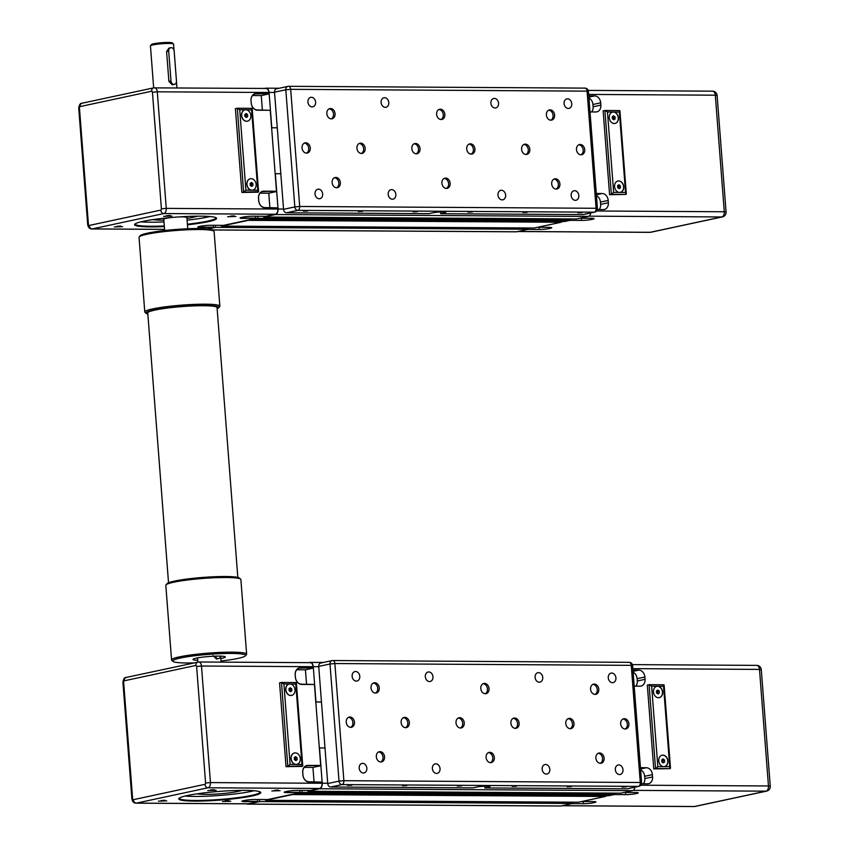 <?xml version="1.0" encoding="UTF-8"?>
<svg xmlns="http://www.w3.org/2000/svg" width="849" height="849" viewBox="0 0 849 849"><rect width="100%" height="100%" fill="white"/><g stroke="black" fill="none" stroke-linecap="round" stroke-linejoin="round"><path stroke-width="1.27" d="M264.591 88.445L265.705 88.211A4.924 3.025 -89.7 0 1 266.108 88.169A4.924 3.025 -89.7 0 1 269.069 92.445L271.786 127.764L277.283 127.796L271.616 127.796L275.15 173.737L280.817 173.727L275.32 173.695L278.037 209.013L283.534 209.045M263.657 216.272L263.721 217.047L576.577 218.946L588.272 216.431A4.924 3.025 -89.7 0 0 590.787 212.961M252.1 219.244L564.978 221.43L570.719 220.199L570.624 218.904M221.356 225.346L221.409 226.11L534.265 228.01L561.168 222.247L561.104 221.409M515.905 231.766A4.924 3.025 -89.7 0 0 516.309 231.819A4.924 3.025 -89.7 0 0 516.712 231.777L528.418 229.262L528.311 227.978M208.069 228.975L215.561 227.362L528.418 229.262M215.561 227.362L215.402 225.303M221.409 226.11L248.311 220.347L561.168 222.247M252.121 219.53L257.863 218.299L570.719 220.199M257.863 218.299L257.703 216.24M263.721 217.047L275.416 214.532A4.924 3.025 -89.7 0 0 278.037 209.013M614.294 123.519A5.794 4.532 -102.1 0 1 609.327 118.234A5.794 4.532 -102.1 0 1 612.638 112.11A5.794 4.532 -102.1 0 1 613.403 112.036A5.794 4.532 -102.1 0 1 618.369 117.311A5.794 4.532 -102.1 0 1 615.058 123.434A5.794 4.532 -102.1 0 1 614.294 123.519M614.994 123.455A5.794 4.532 77.9 0 0 618.221 117.3A5.794 4.532 77.9 0 0 613.265 112.057A5.794 4.532 77.9 0 0 612.564 112.132M619.59 192.426A5.794 4.532 -102.1 0 1 614.634 187.141A5.794 4.532 -102.1 0 1 617.934 181.017A5.794 4.532 -102.1 0 1 618.709 180.943A5.794 4.532 -102.1 0 1 623.675 186.218A5.794 4.532 -102.1 0 1 620.364 192.341A5.794 4.532 -102.1 0 1 619.59 192.426L613.647 192.383L611.354 194.325L625.989 194.421L625.543 192.458L619.59 192.426M620.29 192.362A5.794 4.532 77.9 0 0 623.527 186.207A5.794 4.532 77.9 0 0 618.571 180.964A5.794 4.532 77.9 0 0 617.87 181.028M591.636 111.951A6.951 5.444 77.9 0 0 593.111 106.783L592.931 104.48A6.951 5.444 77.9 0 0 588.93 98.038M592.931 104.48L600.689 102.825A6.951 5.444 77.9 0 0 594.671 95.895L588.866 97.136M600.689 102.825L600.869 105.117L593.111 106.783M590.002 111.941L595.902 111.972A6.951 5.444 77.9 0 0 596.836 111.877A6.951 5.444 77.9 0 0 600.869 105.117M599.15 209.565A6.951 5.444 77.9 0 0 600.625 204.397L600.445 202.094A6.951 5.444 77.9 0 0 596.444 195.652M600.445 202.094L608.202 200.438A6.951 5.444 77.9 0 0 602.185 193.508L596.38 194.761M608.202 200.438L608.372 202.731L600.625 204.397M597.346 209.554L603.416 209.586A6.951 5.444 77.9 0 0 604.339 209.491A6.951 5.444 77.9 0 0 608.372 202.731M596.274 193.476L602.185 193.508M588.771 95.863L594.671 95.895M539.019 227.309L539.189 229.485A6.951 0.732 175.6 0 0 548.91 228.614L548.815 227.373M550.248 227.405L550.322 228.307L548.91 228.614M550.322 228.307A6.951 0.732 175.6 0 0 551.765 227.744A6.951 0.732 175.6 0 0 549.059 227.373L537.576 227.299M581.332 218.246L581.491 220.422A6.951 0.732 175.6 0 0 591.212 219.541L591.116 218.299M592.56 218.342L592.623 219.244L591.212 219.541M592.623 219.244A6.951 0.732 175.6 0 0 594.067 218.671A6.951 0.732 175.6 0 0 591.371 218.299L579.888 218.235M581.491 220.422L570.008 220.347M539.189 229.485L527.707 229.421M561.147 221.96L563.651 221.419M617.563 185.708L618.857 184.721L620.301 185.729L620.46 187.714L619.165 188.701L617.711 187.693L617.563 185.708M618.634 188.329L618.9 186.027L617.976 185.39M620.46 187.714L619.048 188.011M620.301 185.729L618.9 186.027M612.256 116.801L613.551 115.814L615.005 116.822L615.154 118.807L613.859 119.794L612.416 118.786L612.256 116.801M613.328 119.422L613.594 117.12L612.67 116.483M615.154 118.807L613.742 119.115M615.005 116.822L613.594 117.12M613.647 192.383L607.459 111.994L604.902 110.487L611.354 194.325L609.582 194.708L603.14 110.869L604.902 110.487M607.459 111.994L619.356 112.068L619.664 110.561L605.231 110.497M625.989 194.421L609.582 194.708M152.809 219.626A24.324 2.579 175.6 0 0 157.405 220.04M193.317 217.28A24.324 2.579 175.6 0 0 194.442 217.047A24.324 2.579 175.6 0 0 197.796 216.166M187.449 224.805A41.123 4.362 175.6 0 0 208.058 221.727A41.123 4.362 175.6 0 0 216.315 217.928A41.123 4.362 175.6 0 0 186.557 216.484A41.123 4.362 175.6 0 0 143.11 221.334A41.123 4.362 175.6 0 0 134.779 224.2A41.123 4.362 175.6 0 0 164.356 226.587M215.911 217.673A40.54 4.298 -4.4 0 1 215.964 217.843A40.54 4.298 -4.4 0 1 207.559 221.154A40.54 4.298 -4.4 0 1 187.406 224.168M187.098 220.156A40.54 4.298 175.6 0 0 207.241 217.132A40.54 4.298 175.6 0 0 209.862 216.527M122.564 226.651L114.265 226.927L122.564 226.651M120.738 226.025L116.96 226.322M235.958 216.453L227.649 216.739L235.958 216.453M234.133 215.837L230.355 216.134M171.923 216.071L163.613 216.346L171.923 216.071M170.097 215.455L166.319 215.742M265.726 88.498A4.638 2.844 90.3 0 1 266.108 88.455A4.638 2.844 90.3 0 1 268.9 92.488L157.288 91.809A4.638 2.844 -89.7 0 0 154.497 87.776A4.638 2.844 -89.7 0 0 154.115 87.818A3.47 2.717 77.9 0 0 153.658 87.861L150.443 45.846A11.578 1.231 -4.4 0 1 150.506 45.708A11.578 1.231 -4.4 0 1 157.415 44.18A11.578 1.231 -4.4 0 1 169.047 43.448A11.578 1.231 -4.4 0 1 173.472 43.946A11.578 1.231 -4.4 0 1 173.546 44.074L174.024 50.282M170.702 47.714L168.93 48.085L166.595 51.534L168.898 81.398L172.23 84.794L174.448 84.369A3.47 2.717 77.9 0 0 176.465 80.984L174.172 51.12A3.47 2.717 77.9 0 0 170.702 47.714A3.47 2.717 77.9 0 0 168.686 51.089L170.978 80.952A3.47 2.717 77.9 0 0 174.448 84.369M173.472 43.946L172.23 42.896A10.421 1.104 175.6 0 0 168.251 42.45A10.421 1.104 175.6 0 0 157.787 43.108A10.421 1.104 175.6 0 0 151.568 44.488L150.506 45.708M163.857 220.156A22.583 2.398 -4.4 0 1 161.501 220.167A22.583 2.398 -4.4 0 1 153.563 219.52M245.807 109.776A5.794 4.532 -102.1 0 1 250.763 115.05A5.794 4.532 -102.1 0 1 247.462 121.174A5.794 4.532 -102.1 0 1 246.688 121.258A5.794 4.532 -102.1 0 1 241.732 115.973A5.794 4.532 -102.1 0 1 245.032 109.85A5.794 4.532 -102.1 0 1 245.807 109.776M247.388 121.195A5.794 4.532 -102.1 0 1 247.324 121.205A5.794 4.532 -102.1 0 1 246.55 121.29A5.794 4.532 -102.1 0 1 241.583 116.005A5.794 4.532 -102.1 0 1 244.894 109.882A5.794 4.532 -102.1 0 1 244.968 109.861M251.113 178.672A5.794 4.532 -102.1 0 1 256.069 183.957A5.794 4.532 -102.1 0 1 252.769 190.08A5.794 4.532 -102.1 0 1 251.994 190.165A5.794 4.532 -102.1 0 1 247.027 184.88A5.794 4.532 -102.1 0 1 250.338 178.757A5.794 4.532 -102.1 0 1 251.113 178.672M252.694 190.091A5.794 4.532 -102.1 0 1 252.62 190.112A5.794 4.532 -102.1 0 1 251.845 190.187A5.794 4.532 -102.1 0 1 246.889 184.912A5.794 4.532 -102.1 0 1 250.19 178.789A5.794 4.532 -102.1 0 1 250.264 178.768M213.354 225.293L213.502 227.224L200.704 227.15A6.951 0.732 -4.4 0 1 198.029 226.832M255.666 216.23L255.814 218.151L243.005 218.076A6.951 0.732 -4.4 0 1 240.331 217.768M268.9 92.488L268.984 93.634L256.175 93.56A7.238 5.667 77.9 0 0 251.017 100.702A6.951 5.444 -102.1 0 1 255.093 93.974A6.951 5.444 -102.1 0 1 256.027 93.878L268.984 93.634M268.825 93.952L261.248 95.587L262.362 109.988M270.269 110.285L257.258 109.956A6.951 5.444 -102.1 0 1 251.24 103.037L251.06 100.734L251.187 102.994A7.238 5.667 77.9 0 0 257.459 110.211L270.269 110.285L276.498 191.248L263.689 191.174A7.238 5.667 77.9 0 0 258.521 198.316L258.701 200.608A7.238 5.667 77.9 0 0 264.973 207.825L277.782 207.899L264.771 207.57A6.951 5.444 -102.1 0 1 258.754 200.651L258.574 198.358A6.951 5.444 -102.1 0 1 262.606 191.587A6.951 5.444 -102.1 0 1 263.53 191.492L276.498 191.248M276.339 191.577L268.762 193.201L269.865 207.602M277.782 207.899L277.867 209.045A4.638 2.844 90.3 0 1 275.394 214.245L265.875 216.293L253.076 216.208A7.238 0.764 175.6 0 0 242.952 217.121L241.541 217.418A7.238 0.764 175.6 0 0 240.076 217.928A7.238 0.764 175.6 0 0 242.846 218.405L255.814 218.151M255.655 218.48L223.574 225.356L210.764 225.282A7.238 0.764 175.6 0 0 200.64 226.184L199.239 226.492A7.238 0.764 175.6 0 0 197.764 227.001A7.238 0.764 175.6 0 0 200.544 227.468L213.502 227.224M213.354 227.543L207.135 228.88M245.902 190.155L239.715 109.765L237.317 108.248L243.61 192.097L258.574 191.672L257.799 190.229L245.902 190.155L243.61 192.097L241.848 192.468L235.396 108.64L237.158 108.258M246.284 109.808L251.612 109.839L251.92 108.332L237.487 108.258M258.245 192.182L241.848 192.468M250.105 183.416L251.4 182.429L252.843 183.437L253.002 185.422L251.707 186.409L250.253 185.4L250.105 183.416M251.177 186.037L251.431 183.734L250.519 183.097M253.002 185.422L251.591 185.719M252.843 183.437L251.431 183.734M244.799 114.509L246.093 113.522L247.547 114.53L247.696 116.515L246.401 117.502L244.947 116.504L244.799 114.509M245.87 117.13L246.136 114.827L245.212 114.191M247.696 116.515L246.284 116.822M247.547 114.53L246.136 114.827M197.042 216.177A22.583 2.398 -4.4 0 1 186.96 218.384M140.945 221.822A40.54 4.298 175.6 0 0 163.995 221.929M164.303 225.951A40.54 4.298 -4.4 0 1 135.118 224.062A40.54 4.298 -4.4 0 1 135.14 223.892M260.081 193.148L268.762 193.201M261.248 95.587L252.567 95.534M303.401 211.189L307.678 211.019L303.401 211.189M358.289 211.518L362.565 211.348L358.289 211.518M413.176 211.857L417.453 211.677L413.176 211.857M577.84 212.855L582.117 212.685L577.84 212.855M468.064 212.186L472.341 212.017L468.064 212.186M522.952 212.515L527.229 212.346L522.952 212.515M311.403 97.285A4.85 3.799 -102.1 0 1 315.563 101.7A4.85 3.799 -102.1 0 1 312.793 106.836A4.85 3.799 -102.1 0 1 312.145 106.9A4.85 3.799 -102.1 0 1 307.996 102.485A4.85 3.799 -102.1 0 1 310.755 97.348A4.85 3.799 -102.1 0 1 311.403 97.285M318.481 189.157A4.85 3.799 -102.1 0 1 322.631 193.583A4.85 3.799 -102.1 0 1 319.861 198.708A4.85 3.799 -102.1 0 1 319.213 198.772A4.85 3.799 -102.1 0 1 315.064 194.357A4.85 3.799 -102.1 0 1 317.834 189.221A4.85 3.799 -102.1 0 1 318.481 189.157M391.654 189.603A4.85 3.799 -102.1 0 1 395.814 194.028A4.85 3.799 -102.1 0 1 393.045 199.154A4.85 3.799 -102.1 0 1 392.397 199.218A4.85 3.799 -102.1 0 1 388.248 194.803A4.85 3.799 -102.1 0 1 391.007 189.667A4.85 3.799 -102.1 0 1 391.654 189.603M384.586 97.731A4.85 3.799 -102.1 0 1 388.746 102.145A4.85 3.799 -102.1 0 1 385.977 107.282A4.85 3.799 -102.1 0 1 385.329 107.345A4.85 3.799 -102.1 0 1 381.169 102.92A4.85 3.799 -102.1 0 1 383.939 97.794A4.85 3.799 -102.1 0 1 384.586 97.731M494.362 98.388A4.85 3.799 -102.1 0 1 498.522 102.814A4.85 3.799 -102.1 0 1 495.752 107.95A4.85 3.799 -102.1 0 1 495.105 108.014A4.85 3.799 -102.1 0 1 490.945 103.589A4.85 3.799 -102.1 0 1 493.715 98.463A4.85 3.799 -102.1 0 1 494.362 98.388M501.43 190.272A4.85 3.799 -102.1 0 1 505.59 194.686A4.85 3.799 -102.1 0 1 502.82 199.823A4.85 3.799 -102.1 0 1 502.173 199.886A4.85 3.799 -102.1 0 1 498.013 195.461A4.85 3.799 -102.1 0 1 500.783 190.335A4.85 3.799 -102.1 0 1 501.43 190.272M574.614 190.707A4.85 3.799 -102.1 0 1 578.774 195.132A4.85 3.799 -102.1 0 1 576.004 200.268A4.85 3.799 -102.1 0 1 575.357 200.332A4.85 3.799 -102.1 0 1 571.197 195.907A4.85 3.799 -102.1 0 1 573.966 190.781A4.85 3.799 -102.1 0 1 574.614 190.707M567.546 98.834A4.85 3.799 -102.1 0 1 571.706 103.26A4.85 3.799 -102.1 0 1 568.936 108.385A4.85 3.799 -102.1 0 1 568.289 108.46A4.85 3.799 -102.1 0 1 564.129 104.034A4.85 3.799 -102.1 0 1 566.899 98.909A4.85 3.799 -102.1 0 1 567.546 98.834M305.767 142.802A5.211 4.075 -102.1 0 1 310.235 147.556A5.211 4.075 -102.1 0 1 307.253 153.075A5.211 4.075 -102.1 0 1 306.563 153.138A5.211 4.075 -102.1 0 1 302.095 148.395A5.211 4.075 -102.1 0 1 305.067 142.876A5.211 4.075 -102.1 0 1 305.767 142.802M306.457 153.138A5.211 4.075 77.9 0 0 308.601 147.45A5.211 4.075 77.9 0 0 304.313 143.141M360.655 143.141A5.211 4.075 -102.1 0 1 365.123 147.896A5.211 4.075 -102.1 0 1 362.141 153.404A5.211 4.075 -102.1 0 1 361.451 153.478A5.211 4.075 -102.1 0 1 356.983 148.724A5.211 4.075 -102.1 0 1 359.955 143.205A5.211 4.075 -102.1 0 1 360.655 143.141M361.345 153.478A5.211 4.075 77.9 0 0 363.489 147.79A5.211 4.075 77.9 0 0 359.201 143.47M525.319 144.139A5.211 4.075 -102.1 0 1 529.776 148.893A5.211 4.075 -102.1 0 1 526.804 154.401A5.211 4.075 -102.1 0 1 526.104 154.476A5.211 4.075 -102.1 0 1 521.647 149.721A5.211 4.075 -102.1 0 1 524.618 144.213A5.211 4.075 -102.1 0 1 525.319 144.139M526.009 154.476A5.211 4.075 77.9 0 0 528.152 148.787A5.211 4.075 77.9 0 0 523.865 144.468M580.196 144.468A5.211 4.075 -102.1 0 1 584.664 149.222A5.211 4.075 -102.1 0 1 581.692 154.741A5.211 4.075 -102.1 0 1 580.992 154.805A5.211 4.075 -102.1 0 1 576.535 150.061A5.211 4.075 -102.1 0 1 579.506 144.542A5.211 4.075 -102.1 0 1 580.196 144.468M580.896 154.805A5.211 4.075 77.9 0 0 583.04 149.116A5.211 4.075 77.9 0 0 578.753 144.808M440.334 109.181A5.211 4.075 -102.1 0 1 444.802 113.936A5.211 4.075 -102.1 0 1 441.82 119.454A5.211 4.075 -102.1 0 1 441.13 119.518A5.211 4.075 -102.1 0 1 436.662 114.774A5.211 4.075 -102.1 0 1 439.633 109.256A5.211 4.075 -102.1 0 1 440.334 109.181M441.024 119.518A5.211 4.075 77.9 0 0 443.167 113.83A5.211 4.075 77.9 0 0 438.88 109.521M445.629 178.088A5.211 4.075 -102.1 0 1 450.097 182.843A5.211 4.075 -102.1 0 1 447.126 188.361A5.211 4.075 -102.1 0 1 446.425 188.425A5.211 4.075 -102.1 0 1 441.968 183.681A5.211 4.075 -102.1 0 1 444.94 178.163A5.211 4.075 -102.1 0 1 445.629 178.088M446.33 188.425A5.211 4.075 77.9 0 0 448.474 182.737A5.211 4.075 77.9 0 0 444.186 178.428M330.558 108.523A5.211 4.075 -102.1 0 1 335.026 113.267A5.211 4.075 -102.1 0 1 332.044 118.786A5.211 4.075 -102.1 0 1 331.354 118.86A5.211 4.075 -102.1 0 1 326.886 114.106A5.211 4.075 -102.1 0 1 329.868 108.587A5.211 4.075 -102.1 0 1 330.558 108.523M331.248 118.849A5.211 4.075 77.9 0 0 333.392 113.161A5.211 4.075 77.9 0 0 329.104 108.852M335.864 177.43A5.211 4.075 -102.1 0 1 340.322 182.174A5.211 4.075 -102.1 0 1 337.35 187.693A5.211 4.075 -102.1 0 1 336.66 187.756A5.211 4.075 -102.1 0 1 332.192 183.013A5.211 4.075 -102.1 0 1 335.164 177.494A5.211 4.075 -102.1 0 1 335.864 177.43M336.554 187.756A5.211 4.075 77.9 0 0 338.698 182.068A5.211 4.075 77.9 0 0 334.41 177.759M415.543 143.47A5.211 4.075 -102.1 0 1 420 148.225A5.211 4.075 -102.1 0 1 417.029 153.733A5.211 4.075 -102.1 0 1 416.339 153.807A5.211 4.075 -102.1 0 1 411.871 149.053A5.211 4.075 -102.1 0 1 414.843 143.545A5.211 4.075 -102.1 0 1 415.543 143.47M416.233 153.807A5.211 4.075 77.9 0 0 418.377 148.119A5.211 4.075 77.9 0 0 414.089 143.81M470.431 143.81A5.211 4.075 -102.1 0 1 474.888 148.554A5.211 4.075 -102.1 0 1 471.917 154.072A5.211 4.075 -102.1 0 1 471.227 154.136A5.211 4.075 -102.1 0 1 466.759 149.392A5.211 4.075 -102.1 0 1 469.73 143.874A5.211 4.075 -102.1 0 1 470.431 143.81M471.121 154.136A5.211 4.075 77.9 0 0 473.264 148.448A5.211 4.075 77.9 0 0 468.977 144.139M550.11 109.85A5.211 4.075 -102.1 0 1 554.567 114.604A5.211 4.075 -102.1 0 1 551.595 120.112A5.211 4.075 -102.1 0 1 550.905 120.187A5.211 4.075 -102.1 0 1 546.438 115.432A5.211 4.075 -102.1 0 1 549.409 109.924A5.211 4.075 -102.1 0 1 550.11 109.85M550.799 120.187A5.211 4.075 77.9 0 0 552.943 114.498A5.211 4.075 77.9 0 0 548.656 110.19M555.405 178.757A5.211 4.075 -102.1 0 1 559.873 183.511A5.211 4.075 -102.1 0 1 556.902 189.019A5.211 4.075 -102.1 0 1 556.201 189.094A5.211 4.075 -102.1 0 1 551.733 184.339A5.211 4.075 -102.1 0 1 554.715 178.831A5.211 4.075 -102.1 0 1 555.405 178.757M556.106 189.094A5.211 4.075 77.9 0 0 558.239 183.405A5.211 4.075 77.9 0 0 553.962 179.097M277.018 88.763A3.47 2.717 77.9 0 0 276.551 88.816A3.47 2.717 77.9 0 0 274.535 92.191L283.555 209.332A3.47 2.717 77.9 0 0 286.559 212.791L428.809 213.661L432.332 212.897A7.524 0.796 175.6 0 1 440.673 211.995A7.524 0.796 175.6 0 1 445.789 212.356A7.524 0.796 175.6 0 1 444.229 212.972L440.705 213.725L582.955 214.595A3.47 2.717 77.9 0 0 583.412 214.542A3.47 2.717 77.9 0 0 583.857 214.394M440.705 213.725L440.567 212.006M308.771 662.655L309.885 662.422A4.924 3.025 -89.7 0 1 310.288 662.379A4.924 3.025 -89.7 0 1 313.26 666.656L315.977 701.974L321.463 702.006L315.796 702.017L319.33 747.948L324.997 747.948L319.511 747.916L322.227 783.224L327.714 783.256M307.837 790.493L307.9 791.257L620.757 793.157L632.463 790.642A4.924 3.025 -89.7 0 0 634.967 787.182M296.28 793.454L609.158 795.64L614.899 794.409L614.803 793.115M265.535 799.556L265.599 800.32L578.456 802.22L605.348 796.458L605.284 795.619M560.085 805.977A4.924 3.025 -89.7 0 0 560.489 806.03A4.924 3.025 -89.7 0 0 560.892 805.988L572.597 803.483L572.502 802.188M246.613 803.833A4.924 3.025 -89.7 0 0 247.632 804.13A4.924 3.025 -89.7 0 0 248.035 804.088L259.741 801.583L572.597 803.483M259.741 801.583L259.582 799.525M265.599 800.32L292.491 794.558L605.348 796.458M296.301 793.741L302.053 792.51L614.899 794.409M302.053 792.51L301.894 790.451M307.9 791.257L319.606 788.753A4.924 3.025 -89.7 0 0 322.227 783.224M658.474 697.729A5.794 4.532 -102.1 0 1 653.518 692.455A5.794 4.532 -102.1 0 1 656.818 686.321A5.794 4.532 -102.1 0 1 657.593 686.247A5.794 4.532 -102.1 0 1 662.549 691.521A5.794 4.532 -102.1 0 1 659.249 697.655A5.794 4.532 -102.1 0 1 658.474 697.729M659.174 697.666A5.794 4.532 77.9 0 0 662.4 691.511A5.794 4.532 77.9 0 0 657.444 686.279A5.794 4.532 77.9 0 0 656.744 686.342M663.78 766.636A5.794 4.532 -102.1 0 1 658.813 761.351A5.794 4.532 -102.1 0 1 662.124 755.228A5.794 4.532 -102.1 0 1 662.889 755.154A5.794 4.532 -102.1 0 1 667.855 760.428A5.794 4.532 -102.1 0 1 664.544 766.551A5.794 4.532 -102.1 0 1 663.78 766.636L657.826 766.605L655.534 768.536L670.169 768.632L669.723 766.668L663.78 766.636M664.48 766.573A5.794 4.532 77.9 0 0 667.707 760.417A5.794 4.532 77.9 0 0 662.751 755.186A5.794 4.532 77.9 0 0 662.05 755.249M635.827 686.162A6.951 5.444 77.9 0 0 637.291 680.994L637.111 678.691A6.951 5.444 77.9 0 0 633.121 672.249M637.111 678.691L644.869 677.035A6.951 5.444 77.9 0 0 638.851 670.105L633.046 671.357M644.869 677.035L645.049 679.327L637.291 680.994M634.192 686.151L640.093 686.183A6.951 5.444 77.9 0 0 641.016 686.088A6.951 5.444 77.9 0 0 645.049 679.327M643.33 783.776A6.951 5.444 77.9 0 0 644.805 778.607L644.624 776.315A6.951 5.444 77.9 0 0 640.634 769.863M644.624 776.315L652.382 774.649A6.951 5.444 77.9 0 0 646.365 767.729L640.56 768.971M652.382 774.649L652.563 776.941L644.805 778.607M641.526 783.765L647.596 783.807A6.951 5.444 77.9 0 0 648.53 783.712A6.951 5.444 77.9 0 0 652.563 776.941M640.464 767.687L646.365 767.729M632.951 670.073L638.851 670.105M583.21 801.52L583.38 803.695A6.951 0.732 175.6 0 0 593.09 802.825L592.995 801.583M594.438 801.615L594.502 802.528L593.09 802.825M594.502 802.528A6.951 0.732 175.6 0 0 595.945 801.955A6.951 0.732 175.6 0 0 593.249 801.583L581.767 801.509M625.511 792.457L625.681 794.632A6.951 0.732 175.6 0 0 635.402 793.762L635.307 792.51M636.739 792.552L636.803 793.454L635.402 793.762M636.803 793.454A6.951 0.732 175.6 0 0 638.246 792.892A6.951 0.732 175.6 0 0 635.551 792.52L624.068 792.446M625.681 794.632L614.198 794.558M583.38 803.695L571.886 803.632M605.326 796.171L607.831 795.63M661.742 759.919L663.037 758.932L664.491 759.94L664.64 761.924L663.345 762.911L661.902 761.914L661.742 759.919M662.814 762.551L663.08 760.237L662.156 759.6M664.64 761.924L663.228 762.232M664.491 759.94L663.08 760.237M656.447 691.012L657.742 690.025L659.185 691.033L659.344 693.017L658.049 694.004L656.595 693.007L656.447 691.012M657.519 693.644L657.773 691.33L656.861 690.693M659.344 693.017L657.933 693.325M659.185 691.033L657.773 691.33M657.826 766.605L651.639 686.215L649.082 684.708L655.534 768.536L653.772 768.918L647.32 685.079L649.082 684.708M651.639 686.215L663.536 686.279L663.854 684.782L649.421 684.708M670.169 768.632L653.772 768.918M196.989 793.836A24.324 2.579 175.6 0 0 201.595 794.261M237.497 791.491A24.324 2.579 175.6 0 0 238.622 791.268A24.324 2.579 175.6 0 0 241.976 790.377M252.238 795.938A41.123 4.362 175.6 0 0 260.494 792.138A41.123 4.362 175.6 0 0 230.737 790.695A41.123 4.362 175.6 0 0 187.289 795.545A41.123 4.362 175.6 0 0 178.959 798.421A41.123 4.362 175.6 0 0 204.651 800.957A41.123 4.362 175.6 0 0 252.238 795.938M260.102 791.884A40.54 4.298 -4.4 0 1 260.144 792.053A40.54 4.298 -4.4 0 1 251.739 795.364A40.54 4.298 -4.4 0 1 206.838 800.236A40.54 4.298 -4.4 0 1 179.298 798.283A40.54 4.298 -4.4 0 1 179.319 798.102M185.124 796.044A40.54 4.298 175.6 0 0 251.431 791.342A40.54 4.298 175.6 0 0 254.042 790.737M166.754 800.862L158.445 801.138L166.754 800.862M164.929 800.246L161.151 800.533M280.138 790.674L271.839 790.95L280.138 790.674M278.313 790.048L274.535 790.345M230.79 801.254L222.48 801.53L230.79 801.254M228.954 800.628L225.176 800.925M216.102 790.281L207.803 790.557L216.102 790.281M214.277 789.666L210.499 789.952M213.078 655.608L216.41 659.004L218.639 658.58A3.47 2.717 77.9 0 0 220.623 656.128L221.101 662.124M241.222 790.387A22.583 2.398 -4.4 0 1 205.681 794.388A22.583 2.398 -4.4 0 1 197.743 793.73M289.987 683.986A5.794 4.532 -102.1 0 1 294.953 689.261A5.794 4.532 -102.1 0 1 291.642 695.384A5.794 4.532 -102.1 0 1 290.878 695.469A5.794 4.532 -102.1 0 1 285.911 690.184A5.794 4.532 -102.1 0 1 289.212 684.061A5.794 4.532 -102.1 0 1 289.987 683.986M291.578 695.405A5.794 4.532 -102.1 0 1 291.504 695.416A5.794 4.532 -102.1 0 1 290.729 695.501A5.794 4.532 -102.1 0 1 285.773 690.216A5.794 4.532 -102.1 0 1 289.074 684.092A5.794 4.532 -102.1 0 1 289.148 684.082M295.293 752.893A5.794 4.532 -102.1 0 1 300.249 758.168A5.794 4.532 -102.1 0 1 296.948 764.291A5.794 4.532 -102.1 0 1 296.174 764.376A5.794 4.532 -102.1 0 1 291.218 759.091A5.794 4.532 -102.1 0 1 294.518 752.967A5.794 4.532 -102.1 0 1 295.293 752.893M296.874 764.312A5.794 4.532 -102.1 0 1 296.81 764.323A5.794 4.532 -102.1 0 1 296.036 764.408A5.794 4.532 -102.1 0 1 291.069 759.123A5.794 4.532 -102.1 0 1 294.38 752.999A5.794 4.532 -102.1 0 1 294.444 752.989M257.544 799.503L257.693 801.435L244.883 801.36A6.951 0.732 -4.4 0 1 242.22 801.042M299.846 790.44L299.994 792.372L287.185 792.287A6.951 0.732 -4.4 0 1 284.521 791.979M309.906 662.708A4.638 2.844 90.3 0 1 310.288 662.666A4.638 2.844 90.3 0 1 313.079 666.698L313.164 667.845L300.366 667.77A7.238 5.667 77.9 0 0 295.197 674.913L295.378 677.205A7.238 5.667 77.9 0 0 301.639 684.421L314.448 684.496L301.448 684.167A6.951 5.444 -102.1 0 1 295.42 677.247L295.25 674.955A6.951 5.444 -102.1 0 1 299.283 668.184A6.951 5.444 -102.1 0 1 300.206 668.089L313.164 667.845M313.016 668.174L305.438 669.797L306.542 684.198M314.448 684.496L320.678 765.458L307.869 765.384A7.238 5.667 77.9 0 0 302.711 772.526L302.881 774.829A7.238 5.667 77.9 0 0 309.153 782.035L321.962 782.109L308.951 781.791A6.951 5.444 -102.1 0 1 302.934 774.861L302.764 772.569A6.951 5.444 -102.1 0 1 306.786 765.809A6.951 5.444 -102.1 0 1 307.72 765.713L320.678 765.458M320.529 765.787L312.941 767.411L314.056 781.823M321.962 782.109L322.047 783.266A4.638 2.844 90.3 0 1 319.585 788.466L310.065 790.504L297.256 790.419A7.238 0.764 175.6 0 0 287.132 791.332L285.72 791.639A7.238 0.764 175.6 0 0 284.256 792.138A7.238 0.764 175.6 0 0 287.036 792.616L299.994 792.372M299.835 792.69L267.764 799.567L254.955 799.493A7.238 0.764 175.6 0 0 244.83 800.405L243.419 800.703A7.238 0.764 175.6 0 0 241.954 801.212A7.238 0.764 175.6 0 0 244.724 801.679L257.693 801.435M257.534 801.764L248.014 803.801A4.638 2.844 90.3 0 1 247.632 803.844A4.638 2.844 90.3 0 1 247.25 803.801M290.093 764.365L283.906 683.976L281.497 682.458L287.79 766.307L302.764 765.894L301.979 764.44L290.093 764.365L287.79 766.307L286.028 766.689L279.576 682.851L281.337 682.469M290.464 684.018L295.792 684.05L296.11 682.543L281.677 682.479M302.424 766.403L286.028 766.689M294.285 757.626L295.579 756.639L297.033 757.648L297.182 759.632L295.887 760.619L294.433 759.622L294.285 757.626M295.356 760.258L295.622 757.945L294.699 757.308M297.182 759.632L295.77 759.94M297.033 757.648L295.622 757.945M288.978 688.719L290.273 687.732L291.727 688.741L291.876 690.725L290.581 691.712L289.138 690.715L288.978 688.719M290.05 691.351L290.316 689.038L289.403 688.412M291.876 690.725L290.475 691.033M291.727 688.741L290.316 689.038M215.359 656.16A3.47 2.717 77.9 0 0 218.639 658.58M304.26 767.358L312.941 767.411M305.438 669.797L296.747 669.744M347.591 785.399L351.868 785.229L347.591 785.399M402.479 785.728L406.756 785.558L402.479 785.728M457.356 786.068L461.644 785.898L457.356 786.068M622.02 787.065L626.297 786.896L622.02 787.065M512.244 786.397L516.532 786.227L512.244 786.397M567.132 786.736L571.409 786.556L567.132 786.736M355.593 671.495A4.85 3.799 -102.1 0 1 359.743 675.921A4.85 3.799 -102.1 0 1 356.973 681.047A4.85 3.799 -102.1 0 1 356.325 681.121A4.85 3.799 -102.1 0 1 352.176 676.695A4.85 3.799 -102.1 0 1 354.946 671.559A4.85 3.799 -102.1 0 1 355.593 671.495M362.661 763.368A4.85 3.799 -102.1 0 1 366.81 767.793A4.85 3.799 -102.1 0 1 364.051 772.919A4.85 3.799 -102.1 0 1 363.404 772.993A4.85 3.799 -102.1 0 1 359.244 768.568A4.85 3.799 -102.1 0 1 362.014 763.442A4.85 3.799 -102.1 0 1 362.661 763.368M435.845 763.813A4.85 3.799 -102.1 0 1 439.994 768.239A4.85 3.799 -102.1 0 1 437.224 773.365A4.85 3.799 -102.1 0 1 436.577 773.439A4.85 3.799 -102.1 0 1 432.428 769.014A4.85 3.799 -102.1 0 1 435.197 763.877A4.85 3.799 -102.1 0 1 435.845 763.813M428.777 671.941A4.85 3.799 -102.1 0 1 432.926 676.366A4.85 3.799 -102.1 0 1 430.156 681.492A4.85 3.799 -102.1 0 1 429.509 681.556A4.85 3.799 -102.1 0 1 425.36 677.141A4.85 3.799 -102.1 0 1 428.129 672.005A4.85 3.799 -102.1 0 1 428.777 671.941M538.542 672.61A4.85 3.799 -102.1 0 1 542.702 677.024A4.85 3.799 -102.1 0 1 539.932 682.161A4.85 3.799 -102.1 0 1 539.285 682.225A4.85 3.799 -102.1 0 1 535.135 677.799A4.85 3.799 -102.1 0 1 537.905 672.673A4.85 3.799 -102.1 0 1 538.542 672.61M545.62 764.482A4.85 3.799 -102.1 0 1 549.77 768.907A4.85 3.799 -102.1 0 1 547 774.033A4.85 3.799 -102.1 0 1 546.353 774.097A4.85 3.799 -102.1 0 1 542.203 769.682A4.85 3.799 -102.1 0 1 544.973 764.546A4.85 3.799 -102.1 0 1 545.62 764.482M618.794 764.928A4.85 3.799 -102.1 0 1 622.954 769.343A4.85 3.799 -102.1 0 1 620.184 774.479A4.85 3.799 -102.1 0 1 619.537 774.543A4.85 3.799 -102.1 0 1 615.387 770.117A4.85 3.799 -102.1 0 1 618.157 764.991A4.85 3.799 -102.1 0 1 618.794 764.928M611.726 673.055A4.85 3.799 -102.1 0 1 615.886 677.47A4.85 3.799 -102.1 0 1 613.116 682.607A4.85 3.799 -102.1 0 1 612.469 682.67A4.85 3.799 -102.1 0 1 608.309 678.245A4.85 3.799 -102.1 0 1 611.078 673.119A4.85 3.799 -102.1 0 1 611.726 673.055M349.947 717.023A5.211 4.075 -102.1 0 1 354.415 721.767A5.211 4.075 -102.1 0 1 351.444 727.285A5.211 4.075 -102.1 0 1 350.743 727.36A5.211 4.075 -102.1 0 1 346.275 722.605A5.211 4.075 -102.1 0 1 349.257 717.087A5.211 4.075 -102.1 0 1 349.947 717.023M350.648 727.349A5.211 4.075 77.9 0 0 352.781 721.661A5.211 4.075 77.9 0 0 348.504 717.352M404.835 717.352A5.211 4.075 -102.1 0 1 409.303 722.106A5.211 4.075 -102.1 0 1 406.331 727.614A5.211 4.075 -102.1 0 1 405.631 727.689A5.211 4.075 -102.1 0 1 401.163 722.934A5.211 4.075 -102.1 0 1 404.145 717.426A5.211 4.075 -102.1 0 1 404.835 717.352M405.525 727.689A5.211 4.075 77.9 0 0 407.669 722A5.211 4.075 77.9 0 0 403.392 717.692M569.499 718.35A5.211 4.075 -102.1 0 1 573.966 723.104A5.211 4.075 -102.1 0 1 570.984 728.612A5.211 4.075 -102.1 0 1 570.295 728.686A5.211 4.075 -102.1 0 1 565.827 723.932A5.211 4.075 -102.1 0 1 568.798 718.424A5.211 4.075 -102.1 0 1 569.499 718.35M570.188 728.686A5.211 4.075 77.9 0 0 572.332 722.998A5.211 4.075 77.9 0 0 568.045 718.689M624.386 718.689A5.211 4.075 -102.1 0 1 628.854 723.433A5.211 4.075 -102.1 0 1 625.872 728.951A5.211 4.075 -102.1 0 1 625.182 729.026A5.211 4.075 -102.1 0 1 620.715 724.271A5.211 4.075 -102.1 0 1 623.686 718.753A5.211 4.075 -102.1 0 1 624.386 718.689M625.076 729.015A5.211 4.075 77.9 0 0 627.22 723.327A5.211 4.075 77.9 0 0 622.933 719.018M484.514 683.403A5.211 4.075 -102.1 0 1 488.982 688.146A5.211 4.075 -102.1 0 1 486.01 693.665A5.211 4.075 -102.1 0 1 485.31 693.739A5.211 4.075 -102.1 0 1 480.842 688.985A5.211 4.075 -102.1 0 1 483.824 683.466A5.211 4.075 -102.1 0 1 484.514 683.403M485.214 693.729A5.211 4.075 77.9 0 0 487.347 688.04A5.211 4.075 77.9 0 0 483.07 683.732M489.82 752.31A5.211 4.075 -102.1 0 1 494.288 757.053A5.211 4.075 -102.1 0 1 491.306 762.572A5.211 4.075 -102.1 0 1 490.616 762.646A5.211 4.075 -102.1 0 1 486.148 757.892A5.211 4.075 -102.1 0 1 489.12 752.373A5.211 4.075 -102.1 0 1 489.82 752.31M490.51 762.635A5.211 4.075 77.9 0 0 492.653 756.947A5.211 4.075 77.9 0 0 488.366 752.639M374.738 682.734A5.211 4.075 -102.1 0 1 379.206 687.488A5.211 4.075 -102.1 0 1 376.234 692.996A5.211 4.075 -102.1 0 1 375.534 693.071A5.211 4.075 -102.1 0 1 371.077 688.316A5.211 4.075 -102.1 0 1 374.048 682.808A5.211 4.075 -102.1 0 1 374.738 682.734M375.438 693.071A5.211 4.075 77.9 0 0 377.582 687.382A5.211 4.075 77.9 0 0 373.295 683.063M380.044 751.641A5.211 4.075 -102.1 0 1 384.512 756.395A5.211 4.075 -102.1 0 1 381.53 761.903A5.211 4.075 -102.1 0 1 380.84 761.977A5.211 4.075 -102.1 0 1 376.372 757.223A5.211 4.075 -102.1 0 1 379.344 751.715A5.211 4.075 -102.1 0 1 380.044 751.641M380.734 761.977A5.211 4.075 77.9 0 0 382.878 756.289A5.211 4.075 77.9 0 0 378.59 751.97M459.723 717.681A5.211 4.075 -102.1 0 1 464.191 722.435A5.211 4.075 -102.1 0 1 461.209 727.954A5.211 4.075 -102.1 0 1 460.519 728.018A5.211 4.075 -102.1 0 1 456.051 723.274A5.211 4.075 -102.1 0 1 459.033 717.755A5.211 4.075 -102.1 0 1 459.723 717.681M460.413 728.018A5.211 4.075 77.9 0 0 462.556 722.329A5.211 4.075 77.9 0 0 458.269 718.021M514.611 718.021A5.211 4.075 -102.1 0 1 519.079 722.775A5.211 4.075 -102.1 0 1 516.096 728.283A5.211 4.075 -102.1 0 1 515.407 728.357A5.211 4.075 -102.1 0 1 510.939 723.603A5.211 4.075 -102.1 0 1 513.91 718.095A5.211 4.075 -102.1 0 1 514.611 718.021M515.301 728.357A5.211 4.075 77.9 0 0 517.444 722.669A5.211 4.075 77.9 0 0 513.157 718.35M594.289 684.061A5.211 4.075 -102.1 0 1 598.757 688.815A5.211 4.075 -102.1 0 1 595.775 694.333A5.211 4.075 -102.1 0 1 595.085 694.397A5.211 4.075 -102.1 0 1 590.617 689.653A5.211 4.075 -102.1 0 1 593.6 684.135A5.211 4.075 -102.1 0 1 594.289 684.061M594.979 694.397A5.211 4.075 77.9 0 0 597.123 688.709A5.211 4.075 77.9 0 0 592.835 684.4M599.596 752.967A5.211 4.075 -102.1 0 1 604.053 757.722A5.211 4.075 -102.1 0 1 601.081 763.24A5.211 4.075 -102.1 0 1 600.392 763.304A5.211 4.075 -102.1 0 1 595.924 758.56A5.211 4.075 -102.1 0 1 598.895 753.042A5.211 4.075 -102.1 0 1 599.596 752.967M600.285 763.304A5.211 4.075 77.9 0 0 602.429 757.616A5.211 4.075 77.9 0 0 598.142 753.307M321.198 662.973A3.47 2.717 77.9 0 0 320.742 663.027A3.47 2.717 77.9 0 0 318.725 666.401L327.735 783.542A3.47 2.717 77.9 0 0 330.749 787.012L472.999 787.872L476.522 787.119A7.524 0.796 175.6 0 1 484.853 786.206A7.524 0.796 175.6 0 1 489.969 786.577A7.524 0.796 175.6 0 1 488.408 787.182L484.885 787.946L627.135 788.806A3.47 2.717 77.9 0 0 627.602 788.763A3.47 2.717 77.9 0 0 628.037 788.615M484.885 787.946L484.758 786.216M144.786 311.986L139.045 237.338A37.643 3.99 -4.4 0 1 139.225 236.892A37.643 3.99 -4.4 0 1 173.122 230.726A37.643 3.99 -4.4 0 1 212.621 230.588A37.643 3.99 -4.4 0 1 213.863 231.151A37.643 3.99 -4.4 0 1 214.107 231.565L219.859 306.213A37.643 3.99 175.6 0 0 218.363 305.237A37.643 3.99 175.6 0 0 176.868 305.555A37.643 3.99 175.6 0 0 144.786 311.986A37.643 3.99 175.6 0 0 145.03 312.39L146.261 313.44A36.486 3.863 -4.4 0 1 175.212 306.988A36.486 3.863 -4.4 0 1 217.344 306.5A36.486 3.863 -4.4 0 1 218.618 307.869A36.486 3.863 -4.4 0 1 217.142 308.749M213.863 231.151L212.632 230.111A36.486 3.863 175.6 0 0 211.422 229.559A36.486 3.863 175.6 0 0 173.132 229.697A36.486 3.863 175.6 0 0 140.287 235.672L139.225 236.892M218.618 307.869L219.679 306.648A37.643 3.99 175.6 0 0 219.859 306.213M147.853 314.088A36.486 3.863 -4.4 0 1 147.471 313.981A36.486 3.863 -4.4 0 1 146.261 313.44M245.393 655.842L246.443 654.621A37.643 3.99 175.6 0 0 246.635 654.186A37.643 3.99 175.6 0 0 232.01 652.159A37.643 3.99 175.6 0 0 192.394 654.759A37.643 3.99 175.6 0 0 171.562 659.96A37.643 3.99 175.6 0 0 171.806 660.363L173.037 661.413A36.486 3.863 -4.4 0 1 191.28 656.203A36.486 3.863 -4.4 0 1 231.395 653.454A36.486 3.863 -4.4 0 1 245.393 655.842A36.486 3.863 -4.4 0 1 221.016 660.989M194.018 662.899A36.486 3.863 -4.4 0 1 186.971 662.984A36.486 3.863 -4.4 0 1 173.037 661.413M171.562 659.96L165.82 585.311A37.643 3.99 -4.4 0 1 166.001 584.865A37.643 3.99 -4.4 0 1 188.467 579.878A37.643 3.99 -4.4 0 1 226.269 577.511A37.643 3.99 -4.4 0 1 240.638 579.124A37.643 3.99 -4.4 0 1 240.883 579.538L246.635 654.186M240.638 579.124L239.407 578.084A36.486 3.863 175.6 0 0 225.473 576.513A36.486 3.863 175.6 0 0 188.839 578.816A36.486 3.863 175.6 0 0 167.062 583.645L166.001 584.865M197.721 660.31A16.216 1.719 -4.4 0 1 193.01 659.461A16.216 1.719 -4.4 0 1 201.988 657.222A16.216 1.719 -4.4 0 1 219.053 656.107A16.216 1.719 -4.4 0 1 225.356 656.977A16.216 1.719 -4.4 0 1 220.825 658.527M237.816 577.437L217.057 307.582A34.745 3.683 175.6 0 0 203.558 305.714A34.745 3.683 175.6 0 0 166.988 308.113A34.745 3.683 175.6 0 0 147.758 312.91L168.527 582.764M212.367 229.93L516.712 231.777M275.416 214.532L588.272 216.431M269.069 92.445L274.556 92.477M518.017 231.49L650.249 232.297A4.638 3.629 77.9 0 0 650.865 232.233L722.425 216.898A4.638 3.629 -102.1 0 1 721.809 216.962L650.249 232.297A4.638 2.844 90.3 0 1 649.867 232.339A4.638 2.844 90.3 0 1 649.485 232.297M588.962 216.155L721.809 216.962A4.638 2.844 90.3 0 0 724.282 211.762L726.075 212.006L717.108 95.438L715.314 95.194L724.282 211.762L596.614 210.987M619.356 112.068L625.543 192.458M712.141 91.204A4.638 2.844 90.3 0 1 712.513 91.161A4.638 2.844 90.3 0 1 715.314 95.194L588.654 94.419M187.077 216.813A12.746 1.348 175.6 0 0 187.862 216.421M164.568 218.745L163.358 218.533L163.793 219.265A11.578 1.231 -4.4 0 1 166.192 218.32A11.578 1.231 -4.4 0 1 171.923 217.461M178.577 216.941A11.578 1.231 -4.4 0 1 182.386 216.856A11.578 1.231 -4.4 0 1 186.886 217.482L187.756 228.752M200.544 227.468L200.629 226.195M242.846 218.405L242.931 217.121M239.715 109.765L245.329 109.797M251.612 109.839L257.799 190.229M162.668 218.363A12.746 1.348 175.6 0 0 164.515 218.766M166.595 51.534L168.686 51.089M168.898 81.398L170.978 80.952M275.394 214.245L163.793 213.566A4.638 2.844 -89.7 0 0 166.266 208.376L161.406 208.812A1.157 0.711 90.3 0 1 160.79 210.106L89.219 225.452A1.157 0.711 90.3 0 1 88.423 224.454L79.456 107.887A1.157 0.711 90.3 0 1 80.071 106.581L151.642 91.246A1.157 0.711 90.3 0 1 152.438 92.244L161.406 208.812M164.568 229.347L92.233 228.912L163.793 213.566A3.47 2.717 -102.1 0 1 160.79 210.106M261.725 191.885L263.689 191.174M82.555 103.154A3.47 2.717 77.9 0 0 82.088 103.207C80.358 103.037 79.244 104.692 78.734 108.173L79.456 107.887M151.642 91.246A3.47 2.717 77.9 0 1 153.658 87.861L82.088 103.207A3.47 2.717 77.9 0 0 80.071 106.581M277.867 209.045L166.266 208.376L157.288 91.809L152.438 92.244M254.212 94.271L256.175 93.56M164.568 229.389L91.851 228.954A4.638 2.844 -89.7 0 0 92.233 228.912A3.47 2.717 -102.1 0 1 89.219 225.452M91.851 228.954C89.665 228.954 88.285 227.543 87.712 224.73L88.423 224.454M444.154 211.995L444.229 212.972M286.559 212.791L297.84 210.372L594.236 212.176L582.955 214.595M594.236 212.176A3.47 2.133 -89.7 0 0 596.083 208.281L597.431 208.461A3.47 3.47 0 0 1 594.693 212.123A3.47 2.717 -102.1 0 1 594.236 212.176M274.535 92.191L285.816 89.771A3.47 2.717 -102.1 0 1 287.832 86.396A3.47 2.717 -102.1 0 1 288.299 86.343A3.47 2.133 90.3 0 1 288.586 86.311A3.47 2.133 90.3 0 1 290.676 89.336L285.816 89.771L294.836 206.912L299.697 206.477A3.47 2.133 90.3 0 1 297.84 210.372A3.47 2.717 -102.1 0 1 294.836 206.912L283.555 209.332M276.551 88.816L287.832 86.396A3.47 3.47 0 0 1 288.586 86.311L584.972 88.116A3.47 3.47 0 0 1 588.421 91.321L587.073 91.14L596.083 208.281L299.697 206.477L290.676 89.336L587.073 91.14A3.47 2.133 -89.7 0 0 584.972 88.116A3.47 2.133 -89.7 0 0 584.685 88.147M248.035 804.088L560.892 805.988M319.606 788.753L632.463 790.642M313.26 666.656L318.746 666.698M562.197 805.712L694.429 806.508A4.638 3.629 77.9 0 0 695.044 806.444L766.615 791.109A4.638 3.629 -102.1 0 1 766 791.172L694.429 806.508A4.638 2.844 90.3 0 1 694.047 806.55A4.638 2.844 90.3 0 1 693.665 806.508M633.142 790.366L766 791.172A4.638 2.844 90.3 0 0 768.462 785.972L770.266 786.216L761.288 669.659L759.494 669.405L768.462 785.972L640.793 785.198M663.536 686.279L669.723 766.668M756.321 665.414A4.638 2.844 90.3 0 1 756.703 665.383A4.638 2.844 90.3 0 1 759.494 669.405L632.845 668.641M244.724 801.679L244.809 800.405M287.036 792.616L287.111 791.342M283.906 683.976L289.52 684.007M295.792 684.05L301.979 764.44M319.585 788.466L207.973 787.787A4.638 2.844 -89.7 0 0 210.446 782.587L205.585 783.022A1.157 0.711 90.3 0 1 204.97 784.317L133.41 799.662A1.157 0.711 90.3 0 1 132.614 798.665L123.646 682.097A1.157 0.711 90.3 0 1 124.262 680.802L195.822 665.457A1.157 0.711 90.3 0 1 196.618 666.454L205.585 783.022M248.014 803.801L136.413 803.122L207.973 787.787A3.47 2.717 -102.1 0 1 204.97 784.317M305.905 766.095L307.869 765.384M313.079 666.698L201.478 666.019A4.638 2.844 -89.7 0 0 198.687 661.987A4.638 2.844 -89.7 0 0 198.305 662.029A3.47 2.717 77.9 0 0 197.838 662.082A3.47 2.717 77.9 0 0 195.822 665.457M126.734 677.375A3.47 2.717 77.9 0 0 126.278 677.417C124.548 677.247 123.423 678.903 122.925 682.384L123.646 682.097M310.288 662.666L198.687 661.987L126.278 677.417A3.47 2.717 77.9 0 0 124.262 680.802M322.047 783.266L210.446 782.587L201.478 666.019L196.618 666.454M298.392 668.481L300.366 667.77M247.632 803.844L136.031 803.165A4.638 2.844 -89.7 0 0 136.413 803.122A3.47 2.717 -102.1 0 1 133.41 799.662M136.031 803.165C133.855 803.165 132.476 801.764 131.892 798.951L132.614 798.665M488.334 786.206L488.408 787.182M330.749 787.012L342.03 784.593L638.416 786.386L627.135 788.806M638.416 786.386A3.47 2.133 -89.7 0 0 640.263 782.491L641.611 782.672A3.47 3.47 0 0 1 638.883 786.344A3.47 2.717 -102.1 0 1 638.416 786.386M318.725 666.401L330.006 663.992A3.47 2.717 -102.1 0 1 332.023 660.607A3.47 2.717 -102.1 0 1 332.479 660.564A3.47 2.133 90.3 0 1 332.766 660.533A3.47 2.133 90.3 0 1 334.867 663.547L330.006 663.992L339.016 781.122L343.877 780.687A3.47 2.133 90.3 0 1 342.03 784.593A3.47 2.717 -102.1 0 1 339.016 781.122L327.735 783.542M320.742 663.027L332.023 660.607A3.47 3.47 0 0 1 332.766 660.533L629.162 662.326A3.47 3.47 0 0 1 632.601 665.542L631.253 665.351L640.263 782.491L343.877 780.687L334.867 663.547L631.253 665.351A3.47 2.133 -89.7 0 0 629.162 662.326A3.47 2.133 -89.7 0 0 628.876 662.358M212.441 229.973L516.309 231.819M266.108 88.169L279.194 88.243M605.05 110.476L619.664 110.561M619.919 110.805L626.318 193.912M717.108 95.438A4.638 4.638 0 0 0 712.513 91.161L588.219 90.408M517.826 231.533L649.867 232.339A4.638 4.638 0 0 0 650.865 232.233M722.425 216.898A4.638 4.638 0 0 0 726.075 212.006M185.156 217.302L187.194 216.697L186.886 217.482M176.454 81.833L176.921 87.914M237.317 108.248L251.92 108.332M252.185 108.576L258.574 191.672M163.793 219.265L164.653 230.535M266.108 88.455L153.658 87.861M78.734 108.173L87.712 224.73M583.412 214.542L594.693 212.123M588.421 91.321L597.431 208.461M247.632 804.13L560.489 806.03M310.288 662.379L323.384 662.453M649.241 684.687L663.854 684.782M664.109 685.016L670.498 768.122M761.288 669.659A4.638 4.638 0 0 0 756.703 665.383L632.409 664.618M562.006 805.743L694.047 806.55A4.638 4.638 0 0 0 695.044 806.444M766.615 791.109A4.638 4.638 0 0 0 770.266 786.216M281.497 682.458L296.11 682.543M296.365 682.787L302.764 765.894M197.541 657.911L197.859 662.071M122.925 682.384L131.892 798.951M627.602 788.763L638.883 786.344M632.601 665.542L641.611 782.672"/></g></svg>
